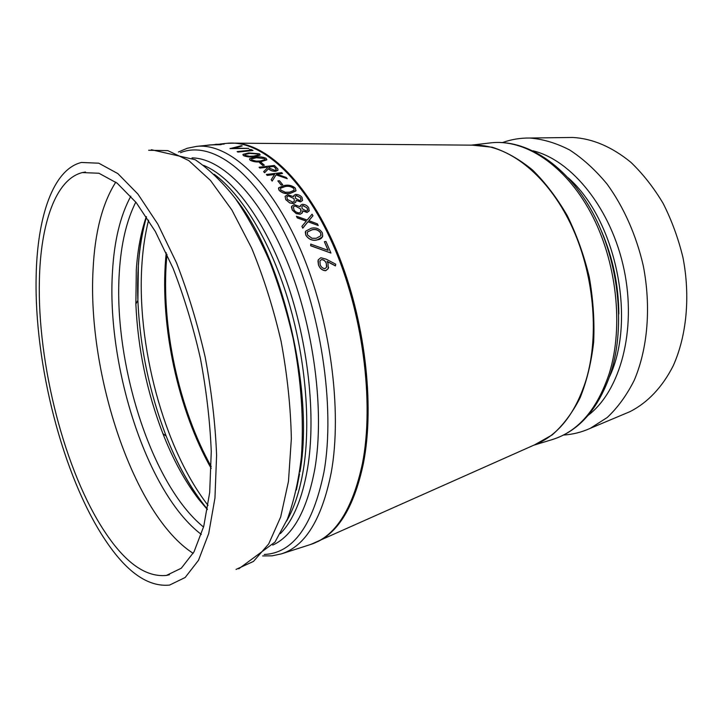 <?xml version="1.0" encoding="UTF-8"?>
<svg xmlns="http://www.w3.org/2000/svg" width="723" height="723" viewBox="0 0 723 723"><rect width="100%" height="100%" fill="white"/><g stroke="black" fill="none" stroke-linecap="round" stroke-linejoin="round"><path stroke-width="1.08" d="M330.944 253.059L310.673 245.766L310.727 244.112L328.134 250.366L324.365 241.699L325.946 241.446L330.944 253.059L310.691 245.648L310.727 244.112M328.052 250.339L324.365 241.699M306.245 221.121L297.289 217.912L296.43 216.24L307.148 220.045L312.074 214.207L312.96 215.743L308.838 220.66L317.37 223.85L318.237 225.513L308.016 221.654L302.783 228.052L301.916 226.371L306.326 221.03L297.307 217.795L296.43 216.24M312.96 215.743L308.902 220.678M318.237 225.513L307.998 221.771L302.765 228.179L301.916 226.371M277.849 180.922L281.157 185.088L282.756 184.763L281.175 184.961L277.849 180.922L279.43 180.723L282.756 184.763M287.248 178.689L276.105 174.894L272.173 181.084L271.161 179.765L274.604 174.397L267.158 175.291L266.389 174.46L281.735 172.634L282.512 173.457L276.701 174.153L286.136 177.415L287.248 178.689L276.123 174.767L272.191 180.967L271.161 179.765M266.389 174.46L267.149 175.409L274.523 174.523M276.954 174.234L282.512 173.457M275.743 171.288C272.517 171.351 270.113 170.501 268.522 168.748L264.6 172.734L263.66 171.64L267.582 167.718L266.95 167.13L259.855 167.953L259.087 167.23L274.369 165.477L277.876 168.983L277.921 170.321L275.743 171.288L277.939 170.203M267.51 167.79L266.95 167.13M259.087 167.23L259.846 168.07L266.932 167.248M249.525 159.123L250.176 160.262C253.393 161.853 257.063 162.332 261.184 161.699L266.868 159.566M242.91 154.686L243.561 155.644C246.76 156.963 250.42 157.334 254.532 156.737L260.19 154.821M237.894 152.092L237.135 151.586L237.894 152.092L252.978 150.501L251.387 149.589L249.345 149.507L250.474 150.176M211.387 144.962L224.184 144.04M210.276 144.998L211.333 144.889M262.648 555.933L272.146 555.833L281.455 553.854C305.269 546.217 321.862 519.132 331.224 472.598C342.548 410.284 330.203 318.084 300.307 249.182C270.411 180.117 228.45 142.747 196.493 146.389L210.176 145.016M248.775 148.396L230.113 148.604L241.365 145.694L242.196 145.947L233.267 148.134L248.775 148.396L230.013 148.441M242.196 145.947L233.728 148.125M259.44 162.503L262.747 165.459L264.338 165.169L262.765 165.341L259.44 162.503L261.003 162.323L264.338 165.169M278.491 188.378L279.123 190.384C282.286 193.204 285.992 194.198 290.248 193.375L295.815 190.999L296.041 190.266M285.775 199.638L289.733 202.973L293.61 203.534L295.779 202.223L296.096 200.325L300.542 201.735L302.576 200.461L302.106 197.542C300.596 195.49 298.436 194.451 295.635 194.424L293.836 195.499L293.619 196.656L287.682 194.785L285.079 196.349L285.775 199.638L289.751 202.856L293.628 203.416L295.797 202.106M296.105 200.452L300.533 201.862L302.576 200.461M291.432 207.094L292.309 210.086L296.276 213.647L300.153 214.288L302.322 212.887L302.612 211.839M302.666 210.926L307.094 212.49L309.336 210.384M305.278 232.2L305.838 235.246C308.649 239.394 312.336 240.985 316.9 240.027L322.449 236.945L322.747 235.861M317.948 260.904L318.463 264.871L318.237 259.828L320.858 257.731L326.281 259.223L335.725 264.193L335.409 265.91L327.167 261.518M318.463 264.871C319.846 268.567 322.268 270.51 325.73 270.709L328.206 268.649L328.567 267.275M105.115 532.264C64.736 471.803 37.253 363.913 39.385 280.244C40.56 223.958 55.581 179.177 82.368 172.58L98.915 173.24L117.153 183.181L136.267 202.675L155.264 231.387L173.032 268.206C183.913 296.231 193.032 326.218 200.361 358.165C206.407 390.384 210.041 421.518 211.261 451.559L209.697 492.408L203.75 526.317L194.017 551.83L181.274 568.233L166.362 575.445C145.919 577.379 125.504 562.982 105.115 532.264M207.374 509.543L198.599 499.15C184.835 481.138 172.933 459.304 162.901 433.628C146.877 391.875 137.867 348.649 135.861 303.967L136.313 269.652C137.668 249.751 141.003 232.074 146.299 216.611M568.341 137.515L572.733 137.46C592.517 138.545 611.884 146.814 630.827 162.268C642.846 173.764 653.61 187.465 663.127 203.38C671.694 220.307 678.31 238.364 682.964 257.542C690.483 296.322 686.687 335.716 673.249 365.721C662.367 387.284 647.293 402.946 629.905 411.676L625.856 413.375M104.69 539.159C62.576 475.598 34.089 363.542 36.15 276.132C37.289 216.864 53.032 169.336 81.455 162.458L98.771 163.199L117.858 173.61L137.894 194.035L157.822 224.112L176.466 262.729C187.908 292.137 197.478 323.615 205.187 357.162C211.532 390.998 215.337 423.678 216.602 455.201L214.948 498.057L208.694 533.592L198.491 560.316L185.151 577.496L169.571 585.088C147.835 587.166 126.209 571.857 104.69 539.159M216.322 144.329L215.002 144.455M204.817 145.549L210.185 144.898M204.193 145.612L204.826 145.495M216.331 144.284L216.873 144.275M220.958 144.573L223.371 143.859L211.396 144.871L220.949 144.69M222.042 143.994L215.3 144.464M213.059 144.835L215.291 144.573M237.135 151.586L250.673 150.158L249.345 149.507M237.903 151.975L252.987 150.384M248.676 152.933L243.055 154.333L243.57 155.526C246.76 156.846 250.411 157.216 254.541 156.629L260.036 155.111L259.494 153.809L248.676 152.933M257.975 153.999L258.328 154.903L253.773 156.096L249.625 156.295L245.16 155.373L244.835 154.478L249.453 153.384L257.975 153.999L249.453 153.384M244.835 154.478L249.444 153.493M255.318 157.162L249.679 158.717L250.185 160.144C253.384 161.735 257.063 162.214 261.202 161.581L266.715 159.91L266.181 158.373C262.982 156.9 259.358 156.493 255.318 157.162M264.654 158.563L264.998 159.638L260.425 160.958L256.267 161.13L251.785 159.991L251.468 158.924L256.105 157.704L264.654 158.563L256.105 157.704M251.459 158.924L256.087 157.822M268.522 168.748L264.618 172.616L263.66 171.64M268.54 168.631C270.14 170.393 272.544 171.243 275.761 171.17M275.228 167.89L276.258 169.797L274.984 170.393L270.086 168.45L268.513 166.95L273.592 166.362L275.21 168.007L273.592 166.362M275.21 168.007L276.177 169.092M268.622 167.058L273.583 166.48M284.401 185.477L278.698 187.727L279.141 190.257C282.277 193.077 285.983 194.08 290.257 193.258L295.824 190.881L295.382 188.179C292.228 185.495 288.567 184.6 284.401 185.477M293.827 188.414L294.116 190.303L289.498 192.191L285.278 192.246L280.768 190.095L280.497 188.197L285.187 186.462C288.369 185.721 291.252 186.371 293.827 188.414L293.818 188.531C291.233 186.489 288.36 185.838 285.169 186.579L285.187 186.462M280.497 188.197L285.169 186.579M295.571 198.391L295.255 196.249L296.385 195.526L300.479 197.686L300.949 199.819L299.828 200.56L295.571 198.391M288.405 195.888L294.008 198.635L294.388 201.247L292.833 202.232L287.383 199.44L286.823 196.828L288.405 195.888L294.008 198.635M295.255 196.249L296.367 195.644L300.479 197.686M300.47 197.804L301.039 199.024M286.823 196.828L288.387 196.005M296.294 213.529L300.172 214.171L302.341 212.77L302.666 210.791L307.112 212.372L309.137 211.008L308.694 207.772C307.221 205.522 305.07 204.356 302.232 204.293L300.434 205.449L300.208 206.733L294.261 204.636L291.658 206.317L292.327 209.968L296.276 213.647M302.151 208.667L301.853 206.29L302.982 205.513L307.076 207.917L307.519 210.285L306.398 211.071L302.151 208.667M294.984 205.856L300.578 208.92L300.931 211.812L299.385 212.869C296.954 212.806 295.138 211.767 293.936 209.751L293.393 206.914L294.984 205.856L300.578 208.92M301.853 206.29L302.964 205.63L307.076 207.917M307.058 208.043L307.618 209.372M293.393 206.914L294.966 205.974M300.56 209.037L301.148 210.637M322.223 232.607C319.412 228.658 315.77 227.212 311.288 228.242L305.549 231.233L305.856 235.129C308.667 239.277 312.354 240.867 316.918 239.909C321.681 239.385 323.452 236.954 322.223 232.607M320.669 232.896L320.84 235.797L316.186 238.31L311.947 238.256L307.492 234.93L307.311 232.056L312.047 229.733C315.463 228.811 318.337 229.869 320.669 232.896L321.048 234.957M307.311 232.056L312.029 229.851C315.472 228.938 318.346 229.995 320.651 233.014M335.725 264.193L335.427 265.793L327.076 261.346L328.043 263.47L328.206 268.649M318.481 264.754C319.864 268.45 322.286 270.402 325.748 270.592L328.224 268.531M320.135 264.582L319.955 260.831L321.518 259.557C323.814 259.656 325.404 260.922 326.299 263.353L326.516 267.257L324.961 268.667C322.657 268.432 321.048 267.067 320.135 264.582M319.955 260.831L321.5 259.674C323.796 259.783 325.386 261.048 326.281 263.47L326.299 263.353M326.281 263.47L326.724 266.453M281.455 553.854L310.655 544.473C335.174 536.593 352.426 509.661 362.413 463.687C374.541 402.142 362.693 311.559 332.679 243.958C302.657 176.204 259.937 139.593 227.013 143.317L235.852 143.136C268.784 144.98 309.39 184.971 337.09 251.721C364.763 318.364 375.02 404.274 363.407 463.362C354.704 504.383 339.846 530.293 318.834 541.093L313.493 543.452M201.346 534.433C147.067 493.556 106.371 366.064 112.49 271.559C114.252 240.669 120.361 215.544 130.827 196.195M115.779 182.133C102.404 203.163 94.83 232.345 93.059 269.679C87.212 373.791 133.809 515.4 193.177 553.339M203.552 527.04C151.45 484.988 113.186 363.054 119.322 272.336C121.03 244.031 126.516 220.614 135.797 202.088M208.052 505.386C163.615 448.269 136.023 343.949 142.051 262.404C143.127 247.23 145.305 233.14 148.577 220.144M146.353 216.701C142.25 231.089 139.593 246.995 138.382 264.401L137.885 300.388C139.955 347.167 149.381 392.399 166.182 436.096C177.632 465.323 191.369 489.769 207.393 509.435M211.188 468.423C178.111 410.031 160.036 326.489 165.675 258.735L166.227 252.77M609.362 373.149C597.279 409.317 578.319 431.441 552.489 439.512C579.331 430.989 598.861 408.504 611.089 372.047C625.775 324.952 618.481 260.262 592.607 212.517C566.724 164.754 525.793 138.653 490.637 142.883C524.473 138.744 564.835 164.519 590.727 212.67C616.602 260.75 623.913 326.109 609.362 373.149M472.282 145.151L492.2 147.23C505.865 151.595 519.313 159.187 532.544 170.004C545.359 182.612 556.954 197.858 567.32 215.752C576.71 234.867 584.021 255.309 589.272 277.081C593.158 299.132 594.622 320.795 593.664 342.069C591.315 362.621 586.778 381.229 580.063 397.903C572.255 413.104 562.964 425.44 552.182 434.912L534.749 444.762M180.479 152.689C211.161 140.108 255.029 170.745 287.881 239.828C320.759 308.676 335.635 406.904 323.94 472.191C312.851 525.811 292.951 553.231 264.247 554.478M272.752 545.097C293.023 535.725 307.058 510.311 314.848 468.865C324.808 410.971 313.872 326.444 287.121 261.455C260.343 196.358 222.16 158.238 192.011 157.885M568.224 177.822C615.707 219.485 636.52 319.313 609.652 376.475M588.215 415.273C620.189 391.016 636.818 330.393 624.112 269.815C611.55 209.209 572.083 160.28 533.077 150.818M618.816 313.936C618.626 285.296 612.896 257.813 601.626 231.487M203.552 165.35C232.417 177.072 265.142 220.452 286.778 281.771C308.36 343.064 316.186 416.584 307.555 468.459C302.286 498.68 293.213 520.406 280.343 533.646M286.516 521.202C294.198 508.115 299.819 490.917 303.371 469.625C311.134 422.069 305.404 356.34 287.6 298.247C269.715 240.163 241.392 194.071 214.189 174.288M299.566 473.927L296.376 489.977M587.031 429.724L590.257 428.341L607.23 417.496C617.677 407.673 626.66 395.318 634.17 380.425C647.709 348.838 651.315 307.067 643.289 265.82C636.249 235.129 623.615 206.787 607.031 184.013C595.381 169.959 582.937 158.626 569.697 149.995C556.276 143.064 542.955 139.078 529.733 138.03L526.082 138.057M148.631 150.267L167.844 150.628L188.784 160.587L210.51 180.479L231.875 209.986L251.595 248.007C263.543 277.008 273.375 308.125 281.093 341.337C287.293 374.866 290.709 407.311 291.351 438.68L288.468 481.41L280.678 516.99L268.712 543.913L253.493 561.41L236.032 569.417M534.912 444.69L539.936 442.449C560.894 431.911 576.33 410.926 586.226 379.494C599.656 334.378 593.791 272.327 570.818 224.284C547.799 176.204 510.809 146.742 477.957 145.206L472.453 145.16M230.022 143.109L472.562 145.16M166.986 254.406L166.606 258.617C160.994 325.739 178.68 408.359 211.233 466.624M220.28 143.994L227.013 143.317M166.362 575.445L169.417 574.74M82.368 172.58L85.441 172.011M207.429 509.236C191.279 489.408 177.524 465.025 166.182 436.096L162.901 433.628M146.471 216.864C139.584 241.5 136.728 269.345 137.885 300.388L135.861 303.967M533.746 445.214L552.489 439.512M471.188 145.142L490.637 142.883M178.427 151.993L187.176 148.287L196.493 146.389M296.602 489.028L296.439 489.697M235.861 199.196C282.214 256.032 314.613 391.577 299.955 471.938M563.569 435.047C572.733 434.46 581.635 432.227 590.257 428.341L629.905 411.676M572.733 137.46L529.733 138.03C520.271 137.912 511.215 139.422 502.584 142.548M151.387 149.733L195.165 159.693C208.974 169.092 222.323 181.961 235.201 198.283C247.655 216.43 259.069 237.252 269.417 260.759C278.997 285.468 286.914 311.45 293.176 338.698C301.256 380.551 303.985 420.018 301.364 457.09C298.644 480.379 293.972 501.084 287.356 519.222L274.993 542.069L238.762 568.802M535.011 444.654L310.655 544.473M208.531 145.061L210.276 144.889M215.156 144.401L216.9 144.22"/></g></svg>
